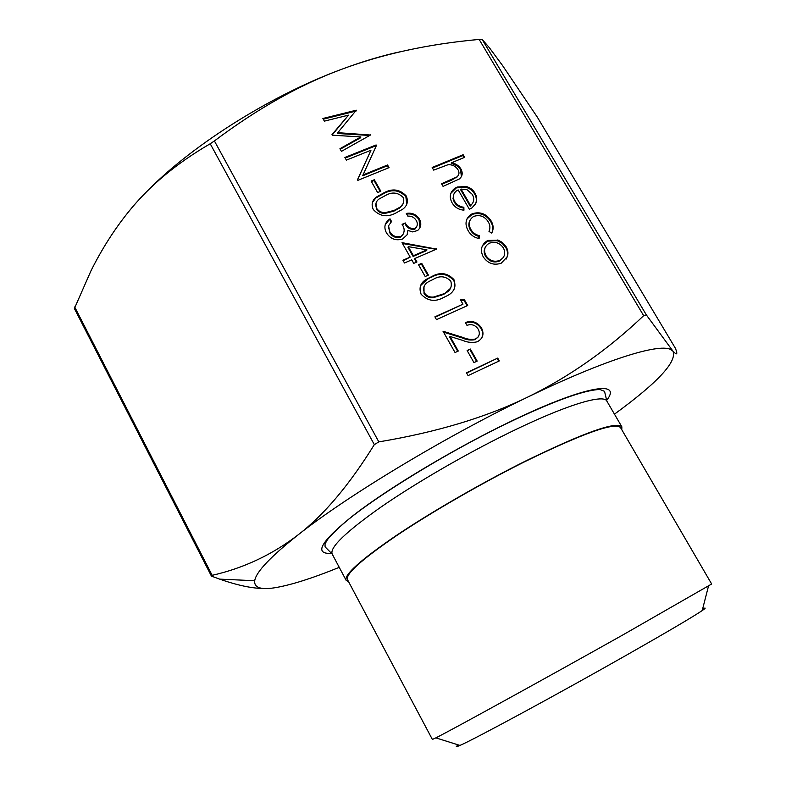 <?xml version="1.0" encoding="UTF-8"?>
<svg xmlns="http://www.w3.org/2000/svg" width="786" height="786" viewBox="0 0 786 786"><rect width="100%" height="100%" fill="white"/><g stroke="black" fill="none" stroke-linecap="round" stroke-linejoin="round"><path stroke-width="1.18" d="M473.968 362.601L467.12 350.517L470.333 349.023L477.181 361.098L473.968 362.601M462.954 304.182L460.252 299.437L464.467 299.82L467.709 305.518L436.466 319.637L434.894 316.837L462.954 304.182L435.11 317.239M425.187 276.515L418.506 264.725L421.718 263.33L428.399 275.1L425.187 276.515M414.772 228.52L415.529 228.107C417.68 225.896 417.906 223.322 416.187 220.385C414.281 217.358 411.5 215.934 407.826 216.121L406.293 213.419C411.874 212.466 416.226 214.332 419.351 218.999C421.718 223.489 421.149 227.321 417.631 230.495L412.709 231.929L407.885 230.436L407.079 234.847L402.54 239.032C395.751 240.997 390.387 238.934 386.457 232.843C383.745 227.576 384.58 223.145 388.982 219.579L390.023 218.832L391.556 221.544L388.559 225.749L389.718 231.526C392.283 235.928 395.947 237.559 400.732 236.429L401.843 235.81C404.839 232.43 404.918 228.598 402.068 224.305L405.271 222.949C407.325 227.095 410.489 228.952 414.772 228.52L414.458 229.257L415.214 228.844L416.727 226.751M377.624 192.56L371.11 181.065L374.313 179.758L380.827 191.234L377.624 192.56M348.532 115.149L324.382 121.132L322.889 118.489L356.294 110.197L337.784 132.667L370.461 135.035L341.448 151.364L339.945 148.701L360.862 136.931L332.331 135.202L331.987 134.612L348.532 115.149L332.183 134.956M472.435 213.694C480.197 211.385 486.406 213.782 491.073 220.866C493.569 225.101 493.785 229.168 491.712 233.069L489 231.438C490.415 228.294 490.169 225.091 488.263 221.839C484.775 216.445 480.089 214.578 474.223 216.258L472.867 216.985C468.839 220.276 468.151 224.423 470.814 229.404C472.73 232.636 475.55 234.729 479.303 235.662L479.106 238.561C474.174 237.539 470.5 234.867 468.063 230.544C464.673 224.197 465.518 218.901 470.598 214.666L472.435 213.694L472.062 214.431C479.814 212.132 486.023 214.519 490.69 221.603L491.073 220.866M433.695 170.12L432.172 167.487L463.131 154.734L464.654 157.338L451.645 162.712C455.693 163.547 458.778 165.63 460.91 168.961C463.023 172.93 462.492 176.28 459.329 179.002L443.068 186.38L441.545 183.728L456.823 176.968C459.25 174.993 459.623 172.547 457.943 169.619C455.536 166.062 452.186 164.441 447.882 164.765L433.695 170.12M264.45 588.508C252.62 588.557 237.686 585.432 219.648 579.125L211.935 576.295L211.336 575.912L212.171 575.332C243.709 568.17 272.418 554.631 298.297 534.706C323.989 514.997 349.338 484.972 374.323 444.621L378.823 441.889C436.544 432.261 486.151 417.346 527.642 397.127C569.29 376.828 607.961 349.682 643.665 315.667L646.357 314.931L672.914 351.067L670.37 349.357C658 343.364 604.169 360.037 527.642 397.127C445.416 436.603 347.717 495.583 298.297 534.706C270.541 556.694 256.02 572.031 254.713 580.716C253.966 587.486 260.382 589.873 273.95 587.889C289.828 585.413 311.6 578.575 339.247 567.354M614.465 414.163C657.902 382.497 677.385 361.462 672.914 351.067C677.011 355.527 677.866 354.633 675.469 348.395L537.359 117.193L502.411 65.336L489.246 47.553L482.142 39.408L479.146 39.428C428.341 43.996 382.134 54.096 340.505 69.718C299.014 85.222 256.983 108.959 214.401 140.94L210.216 143.759C176.172 163.527 148.829 186.37 128.187 212.269C114.108 229.787 101.689 249.329 90.94 270.905L74.395 308.534L211.336 575.912M458.179 189.927L456.361 190.959C453.07 193.729 452.481 197.168 454.573 201.265C456.656 204.733 459.751 206.738 463.858 207.268L463.956 210.176C458.66 209.734 454.681 207.258 452.038 202.749C449.071 197.06 449.946 192.295 454.642 188.463L457.167 187.058L465.97 186.439C469.959 187.451 472.956 189.672 474.96 193.13C477.033 196.716 477.279 200.224 475.677 203.662L471.865 207.956L469.389 209.292L458.179 189.927M488.067 240.428L498.383 240.261L502.568 242.569L506.115 246.745C508.031 250.036 508.444 253.347 507.334 256.678L501.242 263.182C493.863 265.639 487.86 263.516 483.233 256.835C480.01 250.321 481.17 245.085 486.721 241.115L488.067 240.428L487.674 241.145L497.233 240.722L497.636 240.005M370.953 150.264L346.39 160.118L344.887 157.455L376.121 144.948L376.435 145.508L363.004 174.964L387.547 164.981L389.06 167.634L357.827 180.367L357.483 179.748L370.953 150.264L357.542 179.866M395.692 213.104C387.203 217.575 379.756 216.405 373.33 209.597C371.12 204.724 372.033 200.607 376.062 197.247L384.128 192.717C392.469 188.198 399.819 189.269 406.175 195.911C408.524 201.295 407.354 205.745 402.668 209.253L395.692 213.104M410.194 257.11L402.01 242.648L436.525 249.103L414.959 258.456L416.953 261.984L413.741 263.379L411.736 259.852L404.485 262.996L402.933 260.245L410.194 257.11L403.198 260.716M443.589 297.481C435.11 302.217 427.604 301.107 421.07 294.161C418.594 287.283 420.707 282.145 427.407 278.745L431.73 276.584C440.062 271.809 447.46 272.811 453.925 279.59C456.47 287.244 453.856 292.805 446.104 296.273L443.589 297.481M475.785 338.904C479.431 336.595 480.256 333.372 478.242 329.246C475.402 325.06 471.639 323.753 466.972 325.335L465.381 322.545C471.983 320.197 477.357 321.995 481.504 327.929C484.343 333.844 483.046 338.402 477.633 341.596L477.043 341.831C472.386 342.951 467.65 342.49 462.846 340.436L450.034 336.457L458.277 351.047L455.055 352.541L443.019 331.24L462.875 337.41C467.13 339.336 471.345 339.866 475.51 339.021L478.143 337.017M468.073 375.61L466.471 372.77L497.715 358.102L499.316 360.912L468.073 375.61M144.231 194.201C188.591 147.503 268.075 96.678 340.505 69.718C362.474 61.465 383.037 55.334 402.196 51.345M621.795 429.745L621.854 426.837C616.322 421.011 584.008 432.526 524.891 461.372C481.052 483.302 430.777 512.325 395.928 535.747C360.607 559.907 344.003 574.763 346.125 580.304L348.62 581.787M458.277 744.902C455.173 747.103 455.723 747.28 459.938 745.423C473.496 739.734 557.274 694.451 626.039 655.396C666.97 632.131 692.368 617.187 702.212 610.575C706.005 607.971 706.152 607.411 702.635 608.895M622.522 635.127C544.187 679.104 449.474 731.167 435.857 737.867L432.379 739.459L347.461 579.606C345.368 574.114 361.806 559.396 396.792 535.472C431.308 512.285 481.061 483.547 524.468 461.834C583.035 433.253 615.065 421.836 620.547 427.604L711.664 584.008L622.522 635.127M432.477 168.017L462.777 155.53L463.131 154.734M462.777 155.53L463.995 157.613M460.91 168.961L460.557 169.756C458.425 166.416 455.34 164.333 451.302 163.508L451.645 162.712M460.557 169.756L461.392 176.663M441.84 184.238L451.626 180.151L456.823 176.968M456.47 177.754L458.444 175.19M453.827 194.201L453.021 198.632L454.22 202.022L454.573 201.265M454.22 202.022C456.302 205.49 459.397 207.494 463.494 208.025L463.858 207.268M463.494 208.025L463.573 210.147M450.899 193.317L457.167 187.058M456.813 187.834L465.607 187.215L465.97 186.439M465.607 187.215C469.596 188.218 472.592 190.448 474.587 193.896L474.96 193.13M474.587 193.896C476.621 197.384 476.896 200.823 475.402 204.203M461.048 189.062L470.559 205.47C474.076 202.483 474.665 198.799 472.337 194.407L467.051 189.731L461.048 189.062L460.694 189.829L470.185 206.217L472.867 202.916M470.185 206.217L470.559 205.47M490.69 221.603C492.891 225.336 493.294 229.05 491.918 232.725M469.871 220.532C468.338 223.627 468.535 226.83 470.45 230.131L470.814 229.404M470.45 230.131C472.357 233.363 475.176 235.456 478.92 236.38L479.303 235.662M478.92 236.38L478.782 238.502M466.953 218.96L472.062 214.431M497.233 240.722L502.156 243.277L505.712 247.452L506.115 246.745M505.712 247.452C507.628 250.744 508.031 254.055 506.921 257.376L507.334 256.678M506.921 257.376L506.194 259.056M482.535 245.605L487.674 241.145M485.316 247.207C483.714 250.105 483.793 253.151 485.571 256.324C489.089 261.414 493.647 263.035 499.248 261.178L503.335 257.464M499.65 260.48L500.407 260.107C504.828 257.101 505.83 253.033 503.413 247.924C499.817 242.894 495.219 241.292 489.609 243.129L488.558 243.67C484.373 246.696 483.508 250.675 485.954 255.617C489.481 260.716 494.04 262.337 499.65 260.48L499.248 261.178M485.571 256.324L485.954 255.617M323.282 119.187L356.048 111.052L356.294 110.197M369.695 135.467L337.567 133.502L337.784 132.667M370.049 135.261L370.245 134.652M340.24 149.222L360.617 137.756L360.862 136.931M345.221 158.035L375.855 145.774L376.121 144.948M387.547 164.981L387.262 165.777L362.749 175.75L363.004 174.964M387.262 165.777L388.461 167.88M371.424 181.615L374.048 180.544L374.313 179.758M374.048 180.544L380.257 191.479M372.387 202.542L375.787 198.013L383.853 193.494L384.128 192.717M383.853 193.494C392.185 188.974 399.524 190.045 405.871 196.687L406.175 195.911M405.871 196.687L406.726 204.321M376.003 203.191L376.347 209.096C378.498 212.22 381.515 213.615 385.386 213.311L393.884 211.149L399.779 207.897L403.306 203.368M403.041 197.325C397.893 192.364 392.096 191.725 385.661 195.4L378.754 199.192C375.787 201.668 375.069 204.714 376.612 208.339C378.773 211.454 381.79 212.859 385.661 212.554L394.179 210.393L400.074 207.14C403.64 204.625 404.633 201.354 403.041 197.325M393.884 211.149L394.179 210.393M385.386 213.311L385.661 212.554M376.347 209.096L376.612 208.339M406.657 214.067C411.992 213.399 416.118 215.295 419.036 219.746L419.351 218.999M419.036 219.746L419.989 227.724M407.187 234.601L407.885 230.436M385.248 224.57L390.023 218.832M389.738 219.589L391.074 221.957M388.274 226.486L389.718 231.526M389.434 232.263C391.988 236.655 395.663 238.286 400.438 237.156L400.732 236.429M400.438 237.156L403.621 233.639M402.324 224.816L405.271 222.949M404.967 223.686C407.02 227.832 410.184 229.689 414.458 229.257M402.491 243.513L435.876 249.27L436.21 248.553M416.384 262.229L414.644 259.164L414.959 258.456M408.258 246.637L407.954 247.354L413.092 256.433L426.641 250.567L426.965 249.85L408.258 246.637L413.407 255.715L426.965 249.85M413.092 256.433L413.407 255.715M418.761 265.177L421.718 263.33M421.394 264.027L427.82 275.355M420.441 285.76L427.073 279.433L431.73 276.584M431.396 277.271C439.718 272.506 447.106 273.499 453.561 280.278L453.925 279.59M453.561 280.278C455.251 283.382 455.389 286.438 453.994 289.435M423.998 286.585L424.027 293.492C426.228 296.686 429.274 298.09 433.165 297.717L443.854 294.337L450.732 288.098M450.791 281.093C445.564 276.033 439.728 275.454 433.302 279.335L429.274 281.339C424.273 283.844 422.632 287.666 424.352 292.824C426.562 296.017 429.608 297.422 433.499 297.049L444.208 293.659C450.201 291.125 452.402 286.929 450.791 281.093M441.683 295.379L442.037 294.711M433.165 297.717L433.499 297.049M424.027 293.492L424.352 292.824M460.675 300.173L464.094 300.478L464.467 299.82M464.094 300.478L467.12 305.783M465.617 322.958C472.032 320.983 477.2 322.85 481.111 328.568L481.504 327.929M481.111 328.568C483.056 331.967 483.154 335.268 481.425 338.461M457.717 351.313L449.671 337.086L450.034 336.457M443.53 332.144L462.502 338.039L462.875 337.41M462.502 338.039C466.756 339.955 470.961 340.495 475.127 339.64L475.402 339.532M467.316 350.861L470.333 349.023M469.949 349.642L476.601 361.373M466.658 373.095L497.715 358.102M497.302 358.711L498.727 361.196M479.146 39.428L643.665 315.667M378.823 441.889L214.401 140.94M646.357 314.931L482.142 39.408M537.359 117.193L675.469 348.395M212.171 575.332L74.67 306.953M210.216 143.759L374.323 444.621M508.788 432.929C564.987 405.271 603.658 393.609 606.861 401.115L604.532 391.33L599.924 389.483C584.027 389.954 552.941 401.312 506.646 423.546C444.837 453.512 373.782 497.833 345.761 521.688C337.577 528.664 331.456 534.686 327.389 539.736L325.04 543.932L325.08 546.879L332.164 554.012C329.57 547.577 345.693 532.024 380.552 507.353C414.969 483.478 464.948 454.436 508.788 432.929M606.527 400.487C623.544 379.304 583.025 385.985 506.783 423.34C452.638 449.72 390.455 487.006 355.331 513.828C320.747 541.24 312.907 554.435 331.81 553.393M451.626 180.151L451.979 179.375M670.37 349.357L670.802 348.591M332.164 554.012L346.125 580.304M606.861 401.115L621.854 426.837M702.212 610.575L708.481 586.13M459.938 745.423L435.857 737.867M254.713 580.716L219.648 579.125M454.642 188.463L454.288 189.239M470.598 214.666L470.225 215.413M486.721 241.115L486.338 241.833M500.407 260.107L499.994 260.805M376.062 197.247L375.787 198.013M400.074 207.14L399.779 207.897M388.982 219.579L388.697 220.326M401.843 235.81L401.538 236.537M415.529 228.107L415.214 228.844M427.407 278.745L427.073 279.433M444.208 293.659L443.854 294.337M475.51 339.021L475.127 339.64"/></g></svg>
